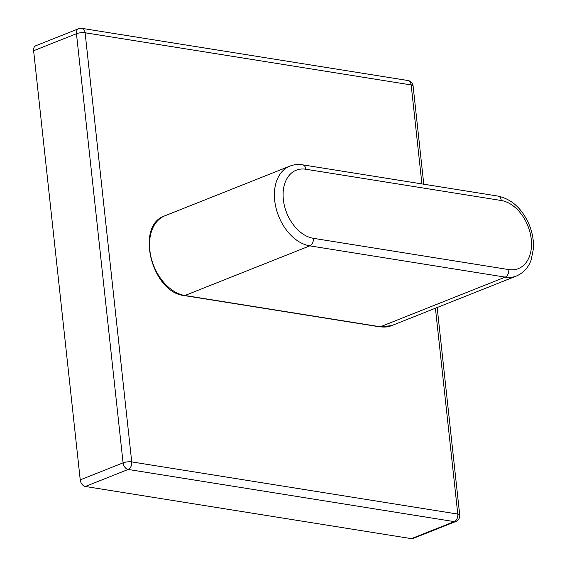 <?xml version="1.0" encoding="UTF-8"?>
<svg xmlns="http://www.w3.org/2000/svg" width="567" height="567" viewBox="0 0 567 567"><rect width="100%" height="100%" fill="white"/><g stroke="black" fill="none" stroke-linecap="round" stroke-linejoin="round"><path stroke-width="0.85" d="M85.341 486.479L411.394 538.65L454.245 521.619L128.192 469.448L85.341 486.479A6.152 4.196 -111.7 0 1 80.238 479.888L123.082 462.856L76.467 33.708L33.616 50.739L80.238 479.888M421.919 183.914L411.167 84.93L85.114 32.758L131.728 461.907L457.789 514.078A6.152 4.167 -80.9 0 1 454.245 521.619A6.152 4.196 68.3 0 0 455.875 521.456L413.031 538.487A6.152 4.196 -111.7 0 1 411.394 538.65M33.616 50.739A6.152 4.196 -111.7 0 1 35.813 45.743L78.657 28.704A6.152 4.196 68.3 0 0 76.467 33.708A6.152 1.694 173.8 0 1 85.114 32.758A6.152 4.167 -80.9 0 0 81.903 28.35A6.152 6.152 0 0 0 78.657 28.704M455.875 521.456A6.152 6.152 0 0 0 459.724 515.077A6.152 1.694 173.8 0 0 457.789 514.078L435.421 308.214M407.957 80.521A6.152 4.167 -80.9 0 1 411.167 84.93A6.152 1.694 -6.2 0 1 413.102 85.929A6.152 6.152 0 0 0 407.957 80.521L81.903 28.35M128.192 469.448A6.152 4.167 -80.9 0 0 131.728 461.907A6.152 1.694 -6.2 0 0 123.082 462.856A6.152 4.196 68.3 0 0 128.192 469.448M164.912 215.793A42.284 28.839 68.3 0 0 151.24 258.013A42.284 28.839 68.3 0 0 184.927 295.499L380.337 326.769A42.284 28.839 68.3 0 0 391.563 325.649L379.734 326.84A2.303 1.566 -80.9 0 0 380.337 326.769L505.218 277.121L309.809 245.858L184.927 295.499A2.303 1.566 99.1 0 1 184.325 295.577C151.644 292.615 134.818 225.219 164.912 215.793L289.801 166.145A42.284 28.839 -111.7 0 0 276.122 208.365A42.284 28.839 -111.7 0 0 309.809 245.858A6.152 4.167 -80.9 0 0 313.353 238.317L508.762 269.58A36.132 24.643 68.3 0 0 531.251 239.246A36.132 24.643 68.3 0 0 501.256 200.505L305.847 169.242A36.132 24.643 68.3 0 0 283.358 199.584A36.132 24.643 68.3 0 0 313.353 238.317M391.563 325.649L516.452 276.001A42.284 28.839 -111.7 0 1 505.218 277.121A6.152 4.167 99.1 0 0 508.762 269.58M501.256 200.505A6.152 4.167 -80.9 0 0 498.046 196.097L302.636 164.834A6.152 4.167 99.1 0 1 305.847 169.242M459.724 515.077L437.171 307.52M423.776 184.211L413.102 85.929M516.452 276.001C525.453 272.103 529.514 264.775 531.173 259.821L533.384 248.899C533.859 241.025 532.533 233.136 529.401 225.227C522.448 208.925 511.994 199.215 498.046 196.097M302.636 164.834C298.15 164.118 293.869 164.558 289.801 166.145M379.734 326.84L184.325 295.577"/></g></svg>
